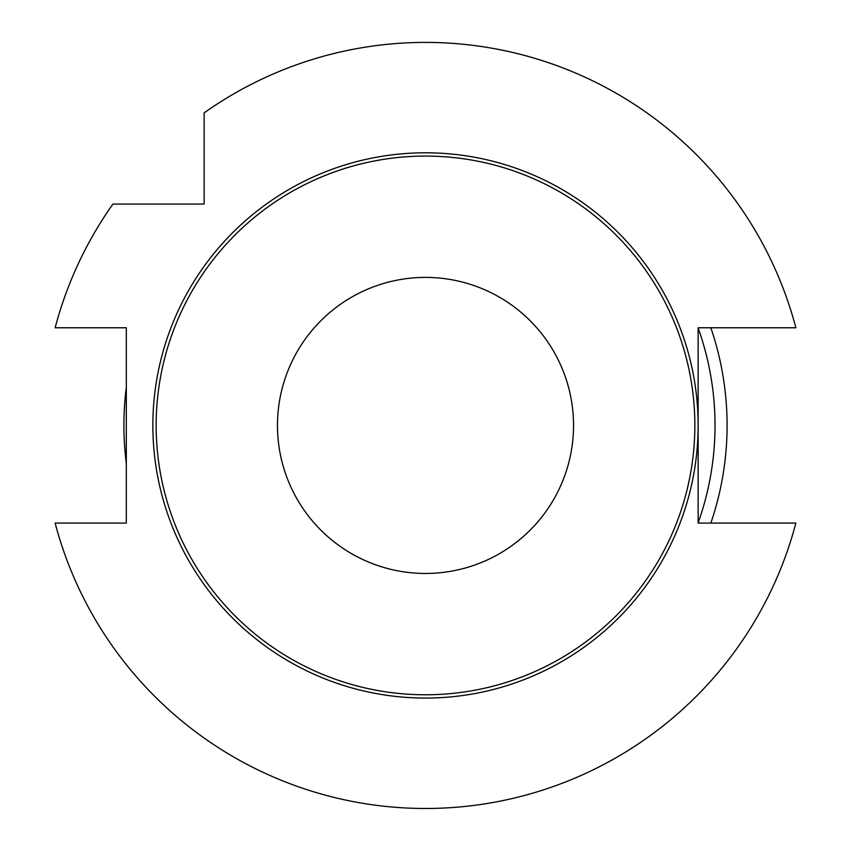 <?xml version="1.0" encoding="UTF-8"?>
<svg xmlns="http://www.w3.org/2000/svg" width="851" height="851" viewBox="0 0 851 851"><rect width="100%" height="100%" fill="white"/><g stroke="black" fill="none" stroke-linecap="round" stroke-linejoin="round"><path stroke-width="1.28" d="M710.84 327.773A301.594 301.594 0 0 1 710.84 523.088M126.32 463.508A301.594 301.594 0 0 1 126.32 387.354M795.866 523.088A383.014 383.014 0 0 1 55.134 523.088L126.32 523.088L126.32 327.773L55.134 327.773A383.014 383.014 0 0 1 112.928 204.059L204.134 204.059L204.134 112.864A383.014 383.014 0 0 1 795.866 327.773L698.139 327.773L698.139 425.436A272.639 272.639 0 0 1 425.5 698.065A272.639 272.639 0 0 1 152.861 425.436A272.639 272.639 0 0 1 425.5 152.797A272.639 272.639 0 0 1 698.139 425.436L698.139 523.088L795.866 523.088M156.159 425.436A269.341 269.341 0 0 1 560.171 192.166A269.341 269.341 0 0 1 560.171 658.695A269.341 269.341 0 0 1 156.159 425.436M277.469 425.436A148.031 148.031 0 0 1 499.516 297.233A148.031 148.031 0 0 1 499.516 553.629A148.031 148.031 0 0 1 277.469 425.436M698.139 327.997A289.531 289.531 0 0 1 698.139 522.865"/></g></svg>
